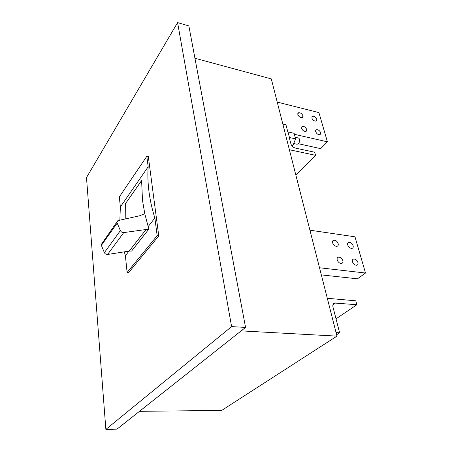 <?xml version="1.0" encoding="UTF-8"?>
<svg xmlns="http://www.w3.org/2000/svg" width="452" height="452" viewBox="0 0 452 452"><rect width="100%" height="100%" fill="white"/><g stroke="black" fill="none" stroke-linecap="round" stroke-linejoin="round"><path stroke-width="0.68" d="M297.083 144.278L298.523 143.691C300.105 141.097 300.117 139.216 298.557 138.035L295.162 137.272M105.864 429.4L86.496 177.579L177.591 22.6L188.857 25.922L245.56 327.417L231.599 326.61L105.864 429.4L116.983 429.129L245.56 327.417M119.853 220.124L120.362 206.937L148.177 166.799L146.81 156.324L148.318 156.601L158.765 235.887L128.622 272.601L127.119 272.46L125.39 255.725L124.334 251.843M146.81 156.324L119.328 196.925L120.362 206.937M158.765 235.887L157.166 235.684L154.861 218.028C152.03 208.943 150.064 200.095 148.957 191.467C147.866 182.857 147.606 174.63 148.177 166.799M127.119 272.46L157.166 235.684M116.91 221.988L101.107 244.747L104.367 252.628C105.073 253.951 106.141 254.561 107.582 254.47L129.199 251.08L131.583 251.063L148.527 229.543L148.166 226.593L154.861 218.028M148.166 226.593L144.776 213.7L142.493 200.338L141.606 180.551L125.599 203.457L141.6 180.653M125.39 255.725L128.995 251.109M148.527 229.543L146.069 229.514L123.752 232.582C122.266 232.65 121.147 232 120.396 230.627L116.904 222.446L117.876 220.627L139.781 215.723L144.776 213.7M129.199 251.08L146.069 229.514M125.865 218.796L125.656 203.468M125.809 218.808L125.599 203.457M177.591 22.6L231.599 326.61M241.176 330.887L336.96 336.124L221.717 410.41L139.476 411.331M294.376 134.295L327.406 141.826L318.92 112.599L277.217 102.084M327.406 141.826L320.671 148.651L298.461 143.753M319.513 267.759L365.504 273.025L354.984 236.803L309.919 230.192M365.504 273.025L357.476 278.816L321.332 274.901M337.203 259.934C336.893 258.55 337.22 257.646 338.192 257.216C340.237 256.968 341.791 258.103 342.842 260.629C343.164 262.019 342.836 262.928 341.853 263.363C339.797 263.601 338.249 262.454 337.203 259.934M347.678 244.956C347.362 243.645 347.656 242.792 348.565 242.379C350.537 242.148 352.051 243.255 353.108 245.707C353.43 247.024 353.136 247.888 352.221 248.301C350.238 248.527 348.724 247.413 347.678 244.956M332.582 242.871C332.282 241.56 332.593 240.696 333.519 240.278C335.559 240.023 337.107 241.142 338.164 243.639C338.475 244.961 338.164 245.831 337.226 246.255C335.181 246.498 333.632 245.374 332.582 242.871M352.441 261.81C352.108 260.437 352.424 259.538 353.374 259.115C355.357 258.889 356.871 260.013 357.922 262.488C358.261 263.872 357.944 264.776 356.984 265.2C355.001 265.42 353.487 264.29 352.441 261.81M336.96 336.124L271.307 78.914L194.936 58.246M297.828 114.582L298.422 112.808C300.377 112.525 301.902 113.542 302.993 115.853L302.405 117.639C300.444 117.915 298.919 116.898 297.828 114.582M315.643 131.594L316.242 129.741C318.146 129.475 319.643 130.492 320.728 132.786L320.129 134.651C318.219 134.905 316.722 133.888 315.643 131.594M301.541 128.283L302.168 126.43C304.134 126.148 305.659 127.17 306.755 129.504L306.128 131.374C304.156 131.651 302.631 130.622 301.541 128.283M311.807 118.017L312.377 116.243C314.27 115.983 315.762 116.983 316.846 119.255L316.281 121.04C314.383 121.3 312.891 120.294 311.807 118.017M356.865 304.727L355.781 300.8L327.304 298.292L336.062 332.593L339.621 332.796L332.966 306.981C332.536 304.942 333.056 303.625 334.514 303.038L356.865 304.727L336.022 318.841M339.621 332.796L336.61 334.746M287.822 131.967L285.986 124.848L282.845 124.114L289.382 149.736L315.541 155.307L314.682 152.222L295.229 148.036C293.094 147.38 291.653 146.007 290.918 143.922L289.337 137.809M315.541 155.307L295.879 175.173M291.354 144.996L292.952 145.341L291.726 145.584M292.952 145.341L295.591 138.905L289.449 137.532L287.997 131.927L294.116 133.323L295.591 138.905M107.582 254.47L123.752 232.582M104.367 252.628L120.396 230.627M101.299 245.481L117.113 223.209M332.904 304.834L335.604 302.93M297.173 144.295L293.693 143.533M338.192 257.216L337.401 257.838M348.565 242.379L347.837 242.961M333.519 240.278L332.74 240.916M353.374 259.115L352.633 259.68M298.422 112.808L297.823 113.486M302.168 126.43L301.541 127.114M316.242 129.741L315.643 130.374M312.377 116.243L311.801 116.87M334.514 303.038L333.361 303.857"/></g></svg>

